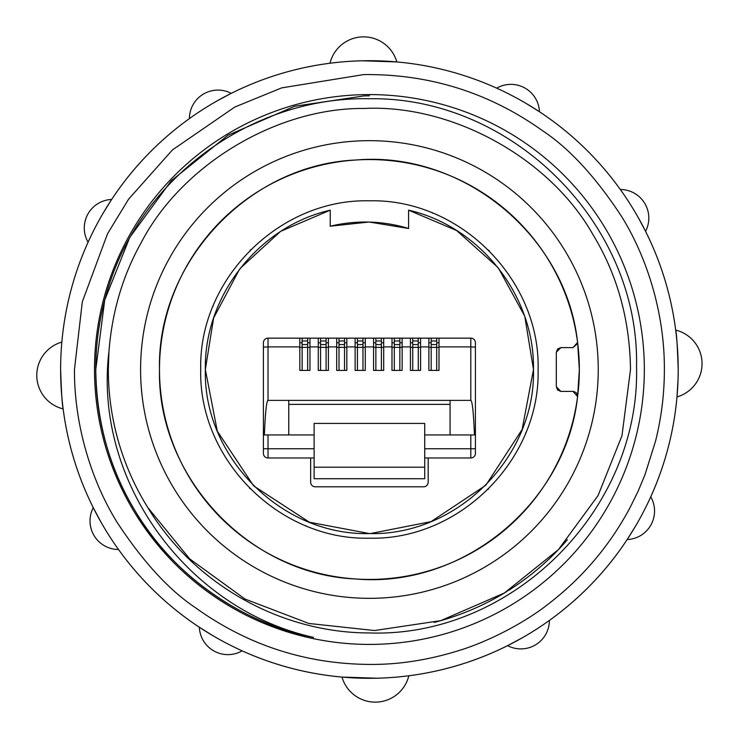 <?xml version="1.0" encoding="UTF-8"?>
<svg xmlns="http://www.w3.org/2000/svg" width="739" height="739" viewBox="0 0 739 739"><rect width="100%" height="100%" fill="white"/><g stroke="black" fill="none" stroke-linecap="round" stroke-linejoin="round"><path stroke-width="1.11" d="M557.668 390.063L560.91 391.393L573.021 391.393L577.593 396.594C566.213 503.259 462.688 588.41 355.838 578.988C248.664 574.545 156.991 476.738 159.485 369.5A209.931 209.931 0 0 0 369.417 579.431A209.931 209.931 0 0 0 579.348 369.5A209.931 209.931 0 0 0 369.417 159.569A209.931 209.931 0 0 0 159.485 369.5C156.991 262.262 248.664 164.455 355.838 160.012C462.688 150.59 566.213 235.741 577.593 342.406L573.021 347.607L577.602 343.459M577.593 396.594L579.348 369.5L577.593 342.406M200.731 369.5C198.422 459.64 279.277 540.495 369.417 538.186C459.547 540.495 540.403 459.64 538.094 369.5C540.403 279.36 459.547 198.505 369.417 200.814C279.277 198.505 198.422 279.36 200.731 369.5M249.523 488.156L250.142 488.775M305.78 525.715L306.334 525.946M368.438 538.177L369.417 538.186M488.063 489.403L488.691 488.775M525.632 433.128L525.854 432.583M217.238 430.837L205.34 369.5L213.626 318.01L239.501 269.292M240.286 268.275L279.896 232M281.393 231.03L330.241 210.172L330.241 226.208C356.558 219.954 382.673 220.712 408.593 228.48L408.593 210.172C480.276 226.503 534.74 295.988 533.484 369.5L522.122 429.498L486.059 484.886M524.893 317.086L533.484 369.5C535.738 457.173 457.09 535.821 369.417 533.576C281.744 535.821 203.096 457.173 205.34 369.5C204.084 295.988 258.548 226.503 330.241 210.172M485.431 485.514L431.345 521.438M430.754 521.679L370.396 533.567M369.417 533.576L309.419 522.214L254.031 486.151M253.385 485.505L217.478 431.428M598.239 369.5A228.831 228.831 0 0 0 369.417 140.669A228.831 228.831 0 0 0 140.586 369.5A228.831 228.831 0 0 0 369.417 598.331A228.831 228.831 0 0 0 598.239 369.5M362.286 60.792L396.825 61.928A308.791 308.791 0 0 1 496.7 88.163A28.572 28.572 0 0 1 539.47 111.755A308.791 308.791 0 0 1 620.317 189.498A28.572 28.572 0 0 1 645.563 231.316A308.791 308.791 0 0 1 675.677 330.093C676.582 333.178 677.423 346.314 678.208 369.5A308.791 308.791 0 0 0 675.677 330.093A34.567 34.567 0 0 1 676.989 396.908A308.791 308.791 0 0 1 650.754 496.784A28.572 28.572 0 0 1 627.152 539.562A308.791 308.791 0 0 1 549.419 620.4A28.572 28.572 0 0 1 507.591 645.646A308.791 308.791 0 0 1 408.824 675.769A34.567 34.567 0 0 1 342.009 677.072A308.791 308.791 0 0 1 242.133 650.837A28.572 28.572 0 0 1 199.354 627.245A308.791 308.791 0 0 1 118.517 549.502A28.572 28.572 0 0 1 93.271 507.684A308.791 308.791 0 0 1 63.148 408.907C62.252 405.822 61.411 392.686 60.626 369.5A308.791 308.791 0 0 0 63.148 408.907A34.567 34.567 0 0 1 61.845 342.092A308.791 308.791 0 0 0 60.626 369.5M103.34 212.804L111.672 199.438A308.791 308.791 0 0 1 189.406 118.6A28.572 28.572 0 0 1 231.233 93.354A308.791 308.791 0 0 1 330.01 63.231A34.567 34.567 0 0 1 396.825 61.928A308.791 308.791 0 0 1 675.677 330.093A308.791 308.791 0 0 0 645.563 231.316L638.154 217.414M217.331 100.753L231.233 93.354A308.791 308.791 0 0 0 88.08 242.216A28.572 28.572 0 0 1 111.672 199.438M526.113 103.423L539.47 111.755A308.791 308.791 0 0 1 620.317 189.498M74.454 369.5L82.334 301.771L107.497 233.838L128.568 199.216L172.436 149.934L234.808 107.035L281.67 87.886L363.653 74.593C429.719 73.891 489.569 92.754 543.202 131.163C569.603 148.724 595.671 177.064 621.397 216.176C645.507 254.761 664.62 310.528 664.379 369.5C664.37 393.785 661.414 417.701 655.511 441.257L644.944 474.817L638.173 491.056L630.524 506.705C610.396 544.772 583.302 576.974 549.234 603.31C522.649 624.492 485.523 642.477 459.122 650.496C430.357 659.447 402.376 664.084 375.181 664.407C309.105 665.109 249.255 646.246 195.623 607.827C169.213 590.267 143.144 561.926 117.418 522.806C93.308 484.239 74.196 428.398 74.454 369.5M496.7 88.163A308.791 308.791 0 0 0 231.233 93.354M61.845 342.092A308.791 308.791 0 0 1 88.08 242.216A308.791 308.791 0 0 0 61.845 342.092M109.381 284.266A273.652 273.652 0 0 0 313.576 637.387C187.198 609.333 93.197 481.172 108.938 351.625A261.089 261.089 0 0 0 147.791 507.527C193.71 583.995 280.497 632.907 369.417 632.953C512.386 637.812 640.454 509.504 636.528 366.673C639.752 223.843 512.303 96.486 369.417 98.74C254.641 96.366 144.511 174.533 109.381 284.266M369.417 644.417A274.917 274.917 0 0 1 94.5 369.5A274.917 274.917 0 0 1 369.417 94.583A274.917 274.917 0 0 1 644.334 369.5A274.917 274.917 0 0 1 369.417 644.417M369.417 95.848L364.068 95.904L294.639 106.268L227.982 135.237L171.309 180.722L129.796 237.339L104.716 300.099L95.765 369.5L104.716 300.099L129.796 237.339L171.309 180.722L227.982 135.237L294.639 106.268L364.068 95.904L369.417 95.848L364.068 95.904L294.639 106.268L227.982 135.237L171.309 180.722L129.796 237.339L104.716 300.099L95.765 369.5C96.504 421.867 109.631 469.016 135.145 510.926C171.06 572.522 239.861 623.06 313.576 637.387M147.791 507.527L189.646 558.841L245.015 599.052L308.865 623.467L374.516 630.543L440.758 620.649L504.349 593.011L558.425 549.613L598.036 495.601L621.97 435.714L630.506 369.5C629.794 319.534 617.268 274.557 592.927 234.559C549.714 157.989 452.129 104.171 364.309 108.457C276.395 107.608 180.99 165.203 140.798 243.399C122.665 275.933 112.042 312.015 108.938 351.625L108.328 369.5M567.367 539.747A261.089 261.089 0 0 1 508.432 590.498M507.166 591.292A261.089 261.089 0 0 1 434.283 622.404M678.042 379.403L676.989 396.908A308.791 308.791 0 0 1 63.148 408.907M635.494 526.196L627.152 539.562A308.791 308.791 0 0 1 549.419 620.4M521.494 638.247L507.591 645.646A308.791 308.791 0 0 1 408.824 675.769M376.539 678.208L342.009 677.072M212.721 635.577L199.354 627.245M100.67 521.586L93.271 507.684M650.754 496.784A308.791 308.791 0 0 0 678.208 369.5M326.093 338.157L320.56 338.157L320.56 347.376L326.093 347.376L326.093 338.157L328.393 338.157L328.393 370.424L318.26 370.424L318.26 338.157L309.964 338.157L309.964 370.424L299.822 370.424L299.822 338.157L268.017 338.157L268.017 346.896L299.822 346.896M344.531 338.157L338.998 338.157L338.998 347.376L344.531 347.376L344.531 338.157L346.831 338.157L346.831 370.424L336.688 370.424L336.688 338.157L328.393 338.157M357.436 338.157L362.96 338.157L357.436 338.157L357.436 347.376L362.96 347.376L362.96 338.157M381.398 338.157L375.865 338.157L375.865 347.376L381.398 347.376L381.398 338.157L383.698 338.157L383.698 370.424L373.564 370.424L373.564 338.157L365.269 338.157L365.269 370.424L355.126 370.424L355.126 338.157L346.831 338.157M399.836 338.157L394.303 338.157L394.303 347.376L399.836 347.376L399.836 338.157L402.136 338.157L402.136 370.424L391.993 370.424L391.993 338.157L383.698 338.157M412.741 338.157L418.265 338.157L412.741 338.157L412.741 347.376L418.265 347.376L418.265 338.157M436.703 338.157L431.17 338.157L431.17 347.376L436.703 347.376L436.703 338.157L439.003 338.157L439.003 370.424L428.869 370.424L428.869 338.157L420.574 338.157L420.574 370.424L410.431 370.424L410.431 338.157L402.136 338.157M302.122 338.157L307.655 338.157L302.122 338.157L302.122 347.376L307.655 347.376L307.655 338.157M318.26 347.376L320.56 347.376L320.56 370.424M328.393 347.376L326.093 347.376L326.093 370.424M336.688 347.376L338.998 347.376L338.998 370.424M346.831 347.376L344.531 347.376L344.531 370.424M362.96 370.424L362.96 347.376L365.269 347.376M357.436 370.424L357.436 347.376L355.126 347.376M381.398 370.424L381.398 347.376L383.698 347.376M375.865 370.424L375.865 347.376L373.564 347.376M391.993 347.376L394.303 347.376L394.303 370.424M402.136 347.376L399.836 347.376L399.836 370.424M410.431 347.376L412.741 347.376L412.741 370.424M420.574 347.376L418.265 347.376L418.265 370.424M428.869 347.376L431.17 347.376L431.17 370.424M439.003 347.376L436.703 347.376L436.703 370.424M299.822 347.376L302.122 347.376L302.122 370.424M309.964 347.376L307.655 347.376L307.655 370.424M450.069 404.372L450.069 400.381L288.764 400.381L288.764 404.372L450.069 404.372L450.069 434.948L474.466 434.948C473.505 412.316 472.286 400.797 470.808 400.381L450.069 400.381M288.764 400.381L268.017 400.381L268.017 346.896L263.407 347.136L263.407 342.767A4.61 4.61 0 0 1 268.017 338.157M288.764 404.372L288.764 434.948L264.359 434.948C265.319 412.316 266.539 400.797 268.017 400.381M314.112 478.724L424.722 478.724L424.722 467.205L314.112 467.205L314.112 478.724M314.112 467.205L314.112 423.419L424.722 423.419L424.722 467.205M288.764 434.948L314.112 434.948M424.722 434.948L450.069 434.948M424.722 457.986L470.808 457.986A4.61 4.61 0 0 0 475.417 453.376L475.417 342.767A4.61 4.61 0 0 0 470.808 338.157L439.003 338.157M431.17 338.157L428.869 338.157M420.574 338.157L410.431 338.157M394.303 338.157L391.993 338.157M375.865 338.157L373.564 338.157M365.269 338.157L355.126 338.157M338.998 338.157L336.688 338.157M320.56 338.157L318.26 338.157M309.964 338.157L299.822 338.157M314.112 448.767L268.017 448.767L268.017 457.986A4.61 4.61 0 0 1 263.407 453.376L263.407 434.948L264.359 434.948L263.407 434.948L263.407 347.136M268.017 457.986L314.112 457.986M310.648 457.986L310.648 482.188A4.61 4.61 0 0 0 315.257 486.798L423.567 486.798A4.61 4.61 0 0 0 428.177 482.188L428.177 457.986M475.417 453.146L475.417 448.767L424.722 448.767M475.417 434.948L475.417 347.136L470.808 346.896L470.808 400.381M475.417 346.609L475.417 342.767M263.407 342.767L263.407 434.948M268.017 434.948L268.017 448.767L263.407 448.767L263.407 453.376M330.241 226.208L368.669 222.06M369.565 222.079L408.593 228.48M408.593 210.172L456.61 230.513L497.744 267.269M498.539 268.275L524.311 315.396M489.301 250.844L488.691 250.225M433.054 213.285L432.491 213.054M370.396 200.823L369.417 200.814M250.77 249.597L250.142 250.225M213.192 305.872L212.971 306.417M560.91 391.393L556.301 386.783L557.631 390.016M557.631 348.984L556.301 352.217L556.301 386.783M556.301 352.217L560.91 347.607L557.677 348.937M560.91 347.607L573.021 347.607M573.482 391.411L576.069 392.548M576.281 392.742L577.63 396.002M664.333 364.115A294.963 294.963 0 0 1 664.343 364.955M320.56 340.965L326.093 340.965M320.56 344.568L326.093 344.568M338.998 340.965L344.531 340.965M338.998 344.568L344.531 344.568M357.436 340.965L362.96 340.965M362.96 344.568L357.436 344.568M375.865 340.965L381.398 340.965M381.398 344.568L375.865 344.568M394.303 340.965L399.836 340.965M394.303 344.568L399.836 344.568M412.741 340.965L418.265 340.965M412.741 344.568L418.265 344.568M431.17 340.965L436.703 340.965M431.17 344.568L436.703 344.568M302.122 340.965L307.655 340.965M302.122 344.568L307.655 344.568M309.964 346.896L318.26 346.896M328.393 346.896L336.688 346.896M346.831 346.896L355.126 346.896M365.269 346.896L373.564 346.896M383.698 346.896L391.993 346.896M402.136 346.896L410.431 346.896M420.574 346.896L428.869 346.896M299.822 342.767L302.122 342.767M307.655 342.767L309.964 342.767M318.26 342.767L320.56 342.767M326.093 342.767L328.393 342.767M336.688 342.767L338.998 342.767M344.531 342.767L346.831 342.767M355.126 342.767L357.436 342.767M362.96 342.767L365.269 342.767M373.564 342.767L375.865 342.767M381.398 342.767L383.698 342.767M391.993 342.767L394.303 342.767M399.836 342.767L402.136 342.767M410.431 342.767L412.741 342.767M418.265 342.767L420.574 342.767M428.869 342.767L431.17 342.767M436.703 342.767L439.003 342.767M439.003 346.896L470.808 346.896L470.808 338.157M470.808 434.948L470.808 457.986M694.614 342.259A34.567 34.567 0 0 0 691.833 339.136M375.153 38.853A34.567 34.567 0 0 0 367.024 37.033M358.803 37.199A34.567 34.567 0 0 0 357.057 37.486M354.766 38.012A34.567 34.567 0 0 0 346.905 41.153M38.77 363.754A34.567 34.567 0 0 0 36.95 371.883M37.107 380.114A34.567 34.567 0 0 0 37.403 381.869M37.92 384.151A34.567 34.567 0 0 0 41.07 392.012"/></g></svg>
